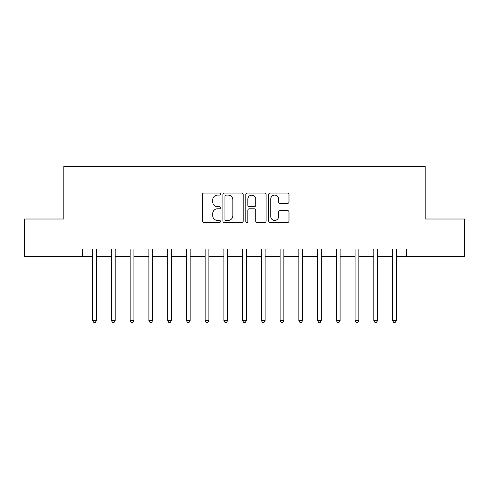 <?xml version="1.0" encoding="UTF-8"?>
<svg xmlns="http://www.w3.org/2000/svg" width="489" height="489" viewBox="0 0 489 489"><rect width="100%" height="100%" fill="white"/><g stroke="black" fill="none" stroke-linecap="round" stroke-linejoin="round"><path stroke-width="0.73" d="M220.508 194.072A1.033 1.033 0 0 0 219.482 193.045L203.84 193.045A1.473 1.473 0 0 0 202.367 194.518L202.367 221.01A1.473 1.473 0 0 0 203.84 222.483L219.482 222.483A1.033 1.033 0 0 0 220.508 221.45A1.033 1.033 0 0 0 219.482 220.423L217.452 220.423A4.713 4.713 0 0 1 212.746 215.71L212.746 213.504A4.713 4.713 0 0 1 217.452 208.791L219.482 208.791A1.033 1.033 0 0 0 220.508 207.764A1.033 1.033 0 0 0 219.482 206.731L217.452 206.731A4.713 4.713 0 0 1 212.746 202.024L212.746 199.812A4.713 4.713 0 0 1 217.452 195.105L219.482 195.105A1.033 1.033 0 0 0 220.508 194.072M287.514 203.418A1.473 1.473 0 0 0 288.987 201.951L288.987 194.518A1.473 1.473 0 0 0 287.514 193.045L270.148 193.045A1.473 1.473 0 0 0 268.675 194.518L268.675 221.01A1.473 1.473 0 0 0 270.148 222.483L287.514 222.483A1.473 1.473 0 0 0 288.987 221.01L288.987 212.03A1.473 1.473 0 0 0 287.514 210.557L280.081 210.557A1.473 1.473 0 0 0 278.608 212.03L278.608 216.48A3.936 3.936 0 0 1 274.671 220.423A3.936 3.936 0 0 1 270.735 216.48L270.735 199.041A3.936 3.936 0 0 1 274.671 195.105A3.936 3.936 0 0 1 278.608 199.041L278.608 201.951A1.473 1.473 0 0 0 280.081 203.418L287.514 203.418M82.555 256.499L24.45 256.499L24.45 219.011L63.815 219.011L63.815 166.529L425.185 166.529L425.185 219.011L464.55 219.011L464.55 256.499L406.445 256.499L406.445 248.999L82.555 248.999L82.555 256.499L92.678 256.499M243.21 194.518A1.473 1.473 0 0 0 241.743 193.045L224.372 193.045A1.473 1.473 0 0 0 222.898 194.518L222.898 221.01A1.473 1.473 0 0 0 224.372 222.483L241.743 222.483A1.473 1.473 0 0 0 243.21 221.01L243.21 194.518M247.257 193.045L264.628 193.045A1.473 1.473 0 0 1 266.102 194.518L266.102 221.01A1.473 1.473 0 0 1 264.628 222.483L257.196 222.483A1.473 1.473 0 0 1 255.723 221.01L255.723 210.264A1.473 1.473 0 0 0 254.249 208.791L249.323 208.791A1.473 1.473 0 0 0 247.85 210.264L247.85 221.45A1.033 1.033 0 0 1 246.817 222.483A1.033 1.033 0 0 1 245.79 221.45L245.79 194.518A1.473 1.473 0 0 1 247.257 193.045M96.425 256.499L111.419 256.499M115.172 256.499L130.166 256.499M133.913 256.499L148.907 256.499M152.654 256.499L167.654 256.499M171.401 256.499L186.395 256.499M190.142 256.499L205.136 256.499M208.889 256.499L223.883 256.499M227.629 256.499L242.623 256.499M246.377 256.499L261.37 256.499M265.117 256.499L280.111 256.499M283.864 256.499L298.858 256.499M302.605 256.499L317.599 256.499M321.346 256.499L336.346 256.499M340.093 256.499L355.087 256.499M358.834 256.499L373.828 256.499M377.581 256.499L392.575 256.499M396.322 256.499L406.445 256.499M225.991 195.105A1.033 1.033 0 0 0 224.958 196.138L224.958 219.39A1.033 1.033 0 0 0 225.991 220.423L228.125 220.423A4.713 4.713 0 0 0 232.837 215.71L232.837 199.812A4.713 4.713 0 0 0 228.125 195.105L225.991 195.105M255.723 199.115A3.936 3.936 0 0 0 251.786 195.178A3.936 3.936 0 0 0 247.85 199.115L247.85 205.258A1.473 1.473 0 0 0 249.323 206.731L254.249 206.731A1.473 1.473 0 0 0 255.723 205.258L255.723 199.115M96.608 248.999L96.535 249.188A1.498 1.498 0 0 0 96.425 249.751L96.425 320.521L92.678 320.521L92.678 249.751A1.498 1.498 0 0 0 92.568 249.188L92.494 248.999M96.425 320.521L95.3 322.471L93.802 322.471L92.678 320.521M115.355 248.999L115.276 249.188A1.498 1.498 0 0 0 115.172 249.751L115.172 320.521L111.419 320.521L111.419 249.751A1.498 1.498 0 0 0 111.315 249.188L111.235 248.999M115.172 320.521L114.047 322.471L112.543 322.471L111.419 320.521M134.096 248.999L134.023 249.188A1.498 1.498 0 0 0 133.913 249.751L133.913 320.521L130.166 320.521L130.166 249.751A1.498 1.498 0 0 0 130.056 249.188L129.976 248.999M133.913 320.521L132.788 322.471L131.29 322.471L130.166 320.521M152.843 248.999L152.764 249.188A1.498 1.498 0 0 0 152.654 249.751L152.654 320.521L148.907 320.521L148.907 249.751A1.498 1.498 0 0 0 148.797 249.188L148.723 248.999M152.654 320.521L151.529 322.471L150.031 322.471L148.907 320.521M171.584 248.999L171.511 249.188A1.498 1.498 0 0 0 171.401 249.751L171.401 320.521L167.654 320.521L167.654 249.751A1.498 1.498 0 0 0 167.544 249.188L167.464 248.999M171.401 320.521L170.276 322.471L168.778 322.471L167.654 320.521M190.331 248.999L190.252 249.188A1.498 1.498 0 0 0 190.142 249.751L190.142 320.521L186.395 320.521L186.395 249.751A1.498 1.498 0 0 0 186.285 249.188L186.211 248.999M190.142 320.521L189.017 322.471L187.519 322.471L186.395 320.521M209.072 248.999L208.992 249.188A1.498 1.498 0 0 0 208.889 249.751L208.889 320.521L205.136 320.521L205.136 249.751A1.498 1.498 0 0 0 205.032 249.188L204.952 248.999M208.889 320.521L207.764 322.471L206.26 322.471L205.136 320.521M227.813 248.999L227.74 249.188A1.498 1.498 0 0 0 227.629 249.751L227.629 320.521L223.883 320.521L223.883 249.751A1.498 1.498 0 0 0 223.773 249.188L223.699 248.999M227.629 320.521L226.505 322.471L225.007 322.471L223.883 320.521M246.56 248.999L246.48 249.188A1.498 1.498 0 0 0 246.377 249.751L246.377 320.521L242.623 320.521L242.623 249.751A1.498 1.498 0 0 0 242.52 249.188L242.44 248.999M246.377 320.521L245.252 322.471L243.748 322.471L242.623 320.521M265.301 248.999L265.227 249.188A1.498 1.498 0 0 0 265.117 249.751L265.117 320.521L261.37 320.521L261.37 249.751A1.498 1.498 0 0 0 261.26 249.188L261.187 248.999M265.117 320.521L263.993 322.471L262.495 322.471L261.37 320.521M284.048 248.999L283.968 249.188A1.498 1.498 0 0 0 283.864 249.751L283.864 320.521L280.111 320.521L280.111 249.751A1.498 1.498 0 0 0 280.008 249.188L279.928 248.999M283.864 320.521L282.74 322.471L281.236 322.471L280.111 320.521M302.789 248.999L302.715 249.188A1.498 1.498 0 0 0 302.605 249.751L302.605 320.521L298.858 320.521L298.858 249.751A1.498 1.498 0 0 0 298.748 249.188L298.669 248.999M302.605 320.521L301.481 322.471L299.983 322.471L298.858 320.521M321.536 248.999L321.456 249.188A1.498 1.498 0 0 0 321.346 249.751L321.346 320.521L317.599 320.521L317.599 249.751A1.498 1.498 0 0 0 317.489 249.188L317.416 248.999M321.346 320.521L320.222 322.471L318.724 322.471L317.599 320.521M340.277 248.999L340.203 249.188A1.498 1.498 0 0 0 340.093 249.751L340.093 320.521L336.346 320.521L336.346 249.751A1.498 1.498 0 0 0 336.236 249.188L336.157 248.999M340.093 320.521L338.969 322.471L337.471 322.471L336.346 320.521M359.024 248.999L358.944 249.188A1.498 1.498 0 0 0 358.834 249.751L358.834 320.521L355.087 320.521L355.087 249.751A1.498 1.498 0 0 0 354.977 249.188L354.904 248.999M358.834 320.521L357.71 322.471L356.212 322.471L355.087 320.521M377.765 248.999L377.685 249.188A1.498 1.498 0 0 0 377.581 249.751L377.581 320.521L373.828 320.521L373.828 249.751A1.498 1.498 0 0 0 373.724 249.188L373.645 248.999M377.581 320.521L376.457 322.471L374.953 322.471L373.828 320.521M396.506 248.999L396.432 249.188A1.498 1.498 0 0 0 396.322 249.751L396.322 320.521L392.575 320.521L392.575 249.751A1.498 1.498 0 0 0 392.465 249.188L392.392 248.999M396.322 320.521L395.198 322.471L393.7 322.471L392.575 320.521"/></g></svg>
